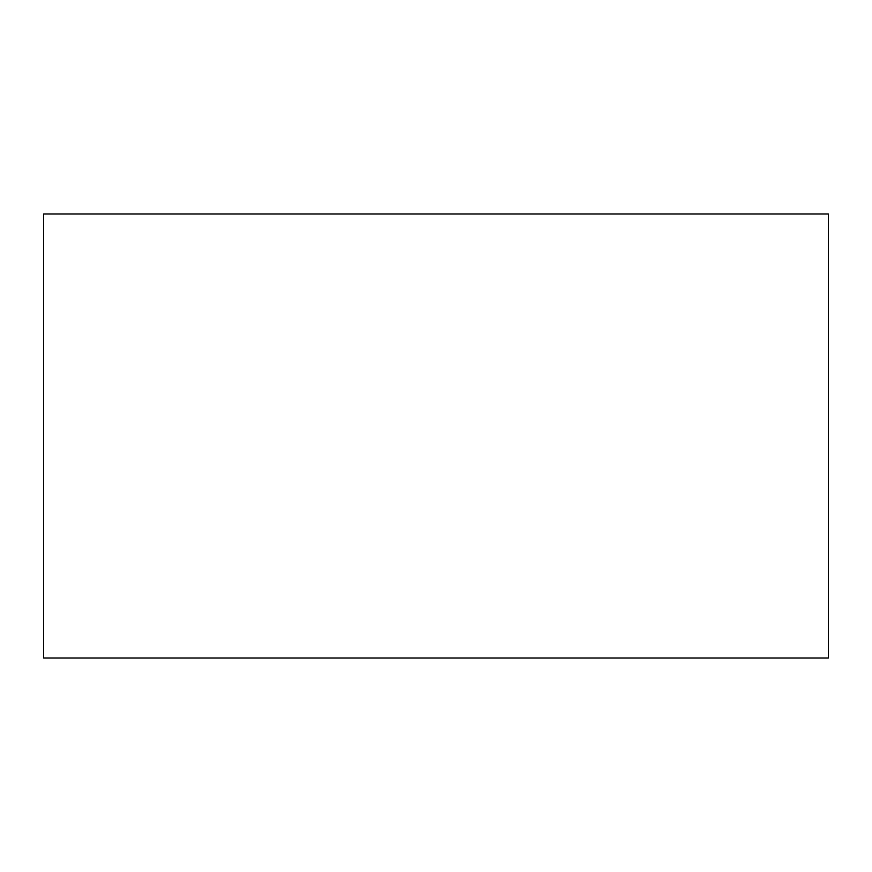 <?xml version="1.0" encoding="UTF-8"?>
<svg xmlns="http://www.w3.org/2000/svg" width="872" height="872" viewBox="0 0 872 872"><rect width="100%" height="100%" fill="white"/><g stroke="black" fill="none" stroke-linecap="round" stroke-linejoin="round"><path stroke-width="1.31" d="M43.6 213.989L43.6 658.011L828.4 658.011L828.4 213.989L43.6 213.989"/></g></svg>
